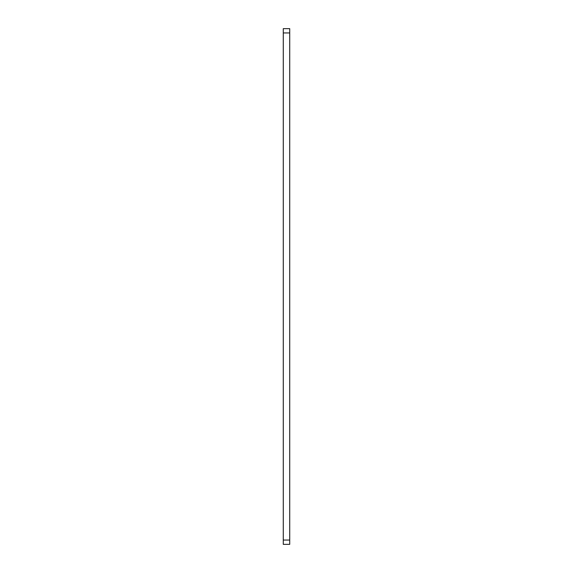 <?xml version="1.0" encoding="UTF-8"?>
<svg xmlns="http://www.w3.org/2000/svg" width="573" height="573" viewBox="0 0 573 573"><rect width="100%" height="100%" fill="white"/><g stroke="black" fill="none" stroke-linecap="round" stroke-linejoin="round"><path stroke-width="0.86" d="M283.277 540.053L283.277 544.35L289.723 544.35L289.723 540.053L283.277 540.053L283.277 28.65L289.723 28.65L289.723 540.053M289.723 32.948L283.277 32.948"/></g></svg>

